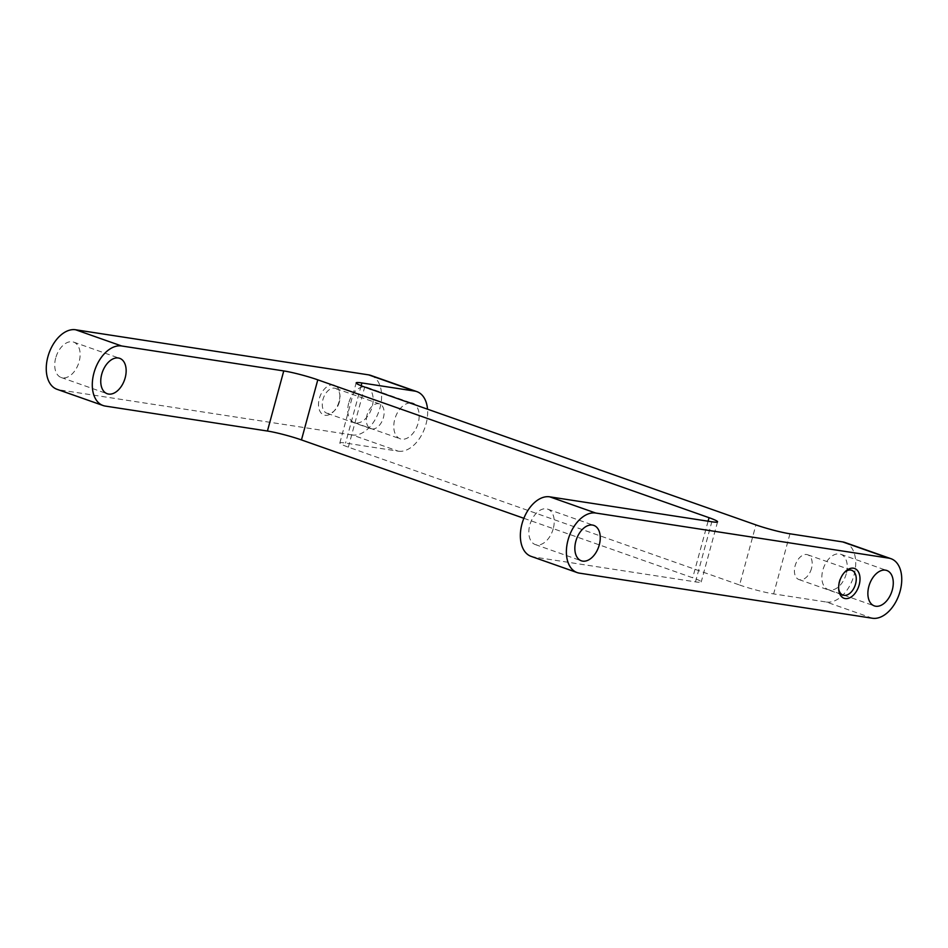 <?xml version="1.0" encoding="UTF-8"?>
<svg xmlns="http://www.w3.org/2000/svg" width="948" height="948" viewBox="0 0 948 948"><rect width="100%" height="100%" fill="white"/><g stroke="black" fill="none" stroke-linecap="round" stroke-linejoin="round"><path stroke-width="0.71" stroke-dasharray="4.74 3.56" d="M339.052 401.62A15.796 9.871 -70.6 0 1 333.518 411.633A15.796 9.871 -70.6 0 1 321.716 413.636A15.796 9.871 -70.6 0 1 319.322 398.587A15.796 9.871 -70.6 0 1 330.615 385.042A15.796 9.871 -70.6 0 1 339.799 393.823A15.796 9.871 -70.6 0 1 339.052 401.62M339.348 402.047A13.13 8.212 -70.6 0 1 334.751 410.389A13.13 8.212 -70.6 0 1 326.787 413.174A13.13 8.212 -70.6 0 1 322.948 399.523A13.13 8.212 -70.6 0 1 335.509 388.396A13.13 8.212 -70.6 0 1 339.965 395.565A13.13 8.212 -70.6 0 1 339.348 402.047M367.018 415.058A13.13 8.212 109.4 0 0 370.858 428.709A13.13 8.212 109.4 0 0 383.43 417.582A13.13 8.212 109.4 0 0 379.591 403.931A13.13 8.212 109.4 0 0 367.018 415.058M844.36 572.521A13.13 8.212 109.4 0 0 843.767 573.09A13.13 8.212 109.4 0 0 839.158 581.432A13.13 8.212 109.4 0 0 838.542 587.914A13.13 8.212 109.4 0 0 838.648 588.732M811.5 568.421A13.13 8.212 -70.6 0 1 798.927 579.548A13.13 8.212 -70.6 0 1 795.088 565.897A13.13 8.212 -70.6 0 1 807.66 554.77A13.13 8.212 -70.6 0 1 811.5 568.421M55.707 358A18.759 11.732 109.4 0 0 61.193 377.505A18.759 11.732 109.4 0 0 79.146 361.615A18.759 11.732 109.4 0 0 73.66 342.11A18.759 11.732 109.4 0 0 55.707 358M553.241 528.676A18.759 11.732 -70.6 0 1 535.288 544.567A18.759 11.732 -70.6 0 1 529.802 525.062A18.759 11.732 -70.6 0 1 547.754 509.171A18.759 11.732 -70.6 0 1 553.241 528.676M409.998 403.007A18.759 11.732 109.4 0 0 394.759 419.324A18.759 11.732 109.4 0 0 400.246 438.829A18.759 11.732 109.4 0 0 418.198 422.938A18.759 11.732 109.4 0 0 415.094 404.808M348.722 403.101A18.759 11.732 109.4 0 0 354.208 422.607A18.759 11.732 109.4 0 0 372.173 406.716A18.759 11.732 109.4 0 0 366.686 387.211A18.759 11.732 109.4 0 0 348.722 403.101M846.268 573.777A18.759 11.732 -70.6 0 1 828.315 589.668A18.759 11.732 -70.6 0 1 822.828 570.163A18.759 11.732 -70.6 0 1 840.781 554.272A18.759 11.732 -70.6 0 1 846.268 573.777M370.846 375.42A31.272 19.553 -70.6 0 1 379.982 407.913A31.272 19.553 -70.6 0 1 352.277 434.966L398.314 451.177L345.57 443.06A25.015 2.287 15.2 0 0 339.834 442.989A25.015 2.287 15.2 0 0 348.354 447.148L739.594 585.011L755.923 524.908M398.314 451.177A31.272 19.553 109.4 0 0 426.007 424.135A31.272 19.553 109.4 0 0 427.524 409.181M352.277 434.966L59.262 389.865A31.272 19.553 -70.6 0 1 57.034 389.308M523.865 518.295L692.715 577.794A25.015 2.287 -164.8 0 1 701.224 581.954A25.015 2.287 -164.8 0 1 695.5 581.882L533.357 556.926L579.382 573.137M872.409 618.238L826.383 602.027L773.639 593.91A25.015 2.287 -164.8 0 1 739.594 585.011M826.383 602.027A31.272 19.553 109.4 0 0 854.077 574.974A31.272 19.553 109.4 0 0 844.941 542.481M531.129 556.369A31.272 19.553 109.4 0 0 533.357 556.926M361.141 385.729L345.57 443.06M708.097 521.199L692.715 577.794M348.354 447.148L364.684 387.045M105.287 406.076L59.262 389.865M789.968 533.795L773.639 593.91M695.5 581.882L711.83 521.779M334.751 410.389L333.518 411.633M370.858 428.709L326.787 413.174M838.542 587.914L838.719 589.656M798.927 579.548L842.997 595.083M61.193 377.505L107.219 393.728M535.288 544.567L581.314 560.789M354.208 422.607L400.246 438.829M828.315 589.668L874.34 605.891M339.834 442.989L356.164 382.885M717.565 521.85L701.224 581.954M840.781 554.272L886.807 570.495M366.686 387.211L412.712 403.433M547.754 509.171L593.792 525.393M73.66 342.11L119.685 358.332M807.66 554.77L851.731 570.305M843.767 573.09L844.988 571.845M379.591 403.931L335.509 388.396M339.965 395.565L339.799 393.823"/><path stroke-width="1.42" d="M839.454 581.859A15.796 9.871 109.4 0 0 838.719 589.656A15.796 9.871 109.4 0 0 847.891 598.437A15.796 9.871 109.4 0 0 859.184 584.892A15.796 9.871 109.4 0 0 856.802 569.843A15.796 9.871 109.4 0 0 844.988 571.845A15.796 9.871 109.4 0 0 839.454 581.859M838.648 588.732A13.13 8.212 109.4 0 0 842.997 595.083A13.13 8.212 109.4 0 0 855.57 583.956A13.13 8.212 109.4 0 0 851.731 570.305A13.13 8.212 109.4 0 0 844.36 572.521M101.732 374.223A18.759 11.732 109.4 0 0 107.219 393.728A18.759 11.732 109.4 0 0 125.172 377.837A18.759 11.732 109.4 0 0 119.685 358.332A18.759 11.732 109.4 0 0 101.732 374.223M575.827 541.284A18.759 11.732 109.4 0 0 581.314 560.789A18.759 11.732 109.4 0 0 599.278 544.899A18.759 11.732 109.4 0 0 593.792 525.393A18.759 11.732 109.4 0 0 575.827 541.284M868.854 586.385A18.759 11.732 109.4 0 0 874.34 605.891A18.759 11.732 109.4 0 0 892.293 590A18.759 11.732 109.4 0 0 886.807 570.495A18.759 11.732 109.4 0 0 868.854 586.385M415.094 404.808A18.759 11.732 109.4 0 0 412.712 403.433A18.759 11.732 109.4 0 0 409.998 403.007M427.524 409.181A31.272 19.553 109.4 0 0 416.871 391.631A31.272 19.553 109.4 0 0 414.643 391.074L361.899 382.956L361.141 385.729M103.059 405.519L57.034 389.308A31.272 19.553 -70.6 0 1 47.886 356.804A31.272 19.553 -70.6 0 1 75.591 329.762L121.617 345.973A31.272 19.553 109.4 0 0 93.923 373.026A31.272 19.553 109.4 0 0 103.059 405.519A31.272 19.553 109.4 0 0 105.287 406.076L267.431 431.032L283.76 370.929L121.617 345.973M414.643 391.074L368.618 374.863L75.591 329.762M368.618 374.863A31.272 19.553 -70.6 0 1 370.846 375.42L416.871 391.631M283.76 370.929A25.015 2.287 -164.8 0 1 317.793 379.828L709.045 517.691L708.097 521.199M317.793 379.828L301.464 439.931L523.865 518.295M361.899 382.956A25.015 2.287 -164.8 0 0 356.164 382.885A25.015 2.287 -164.8 0 0 364.684 387.045L755.923 524.908A25.015 2.287 15.2 0 0 789.968 533.795L842.713 541.924L888.738 558.135L595.723 513.034L549.686 496.823A31.272 19.553 109.4 0 0 521.993 523.865A31.272 19.553 109.4 0 0 531.129 556.369L577.154 572.58A31.272 19.553 -70.6 0 1 568.018 540.087A31.272 19.553 -70.6 0 1 595.723 513.034M549.686 496.823L711.83 521.779A25.015 2.287 15.2 0 0 717.565 521.85A25.015 2.287 15.2 0 0 709.045 517.691M301.464 439.931A25.015 2.287 15.2 0 0 267.431 431.032M888.738 558.135A31.272 19.553 -70.6 0 1 890.966 558.692A31.272 19.553 -70.6 0 1 900.114 591.197A31.272 19.553 -70.6 0 1 872.409 618.238L579.382 573.137A31.272 19.553 -70.6 0 1 577.154 572.58M890.966 558.692L844.941 542.481A31.272 19.553 109.4 0 0 842.713 541.924"/></g></svg>
